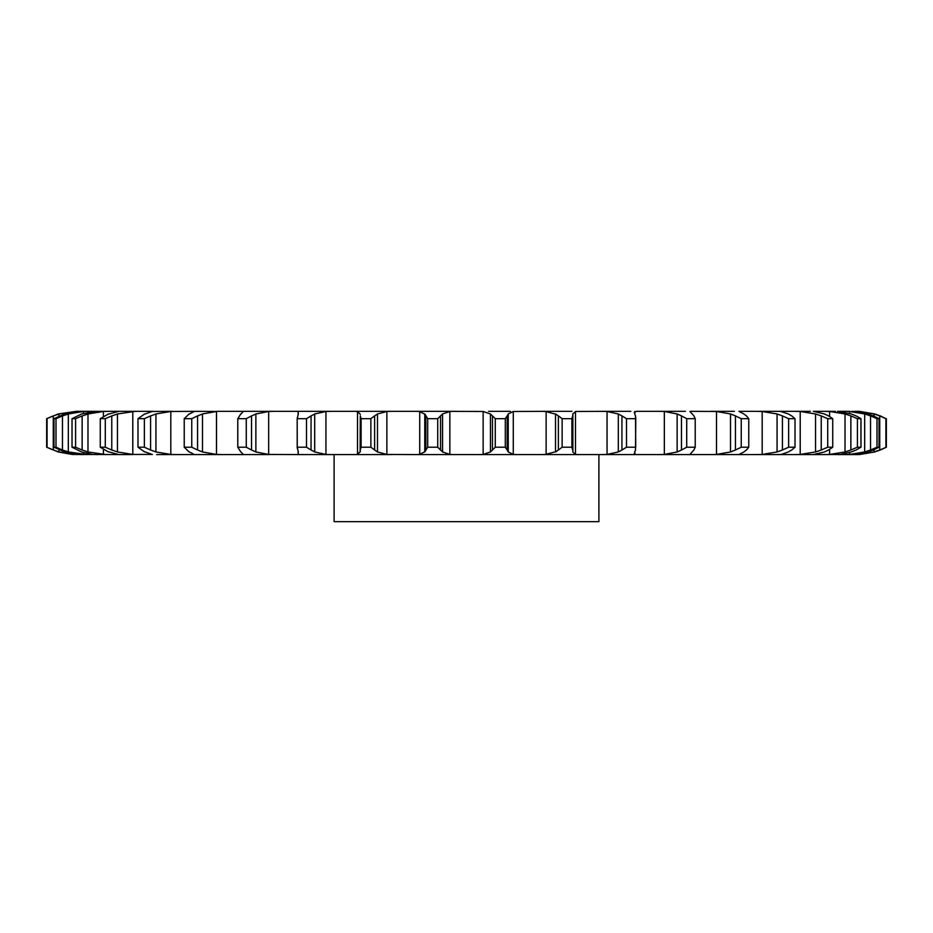 <?xml version="1.0" encoding="UTF-8"?>
<svg xmlns="http://www.w3.org/2000/svg" width="933" height="933" viewBox="0 0 933 933"><rect width="100%" height="100%" fill="white"/><g stroke="black" fill="none" stroke-linecap="round" stroke-linejoin="round"><path stroke-width="1.4" d="M437.717 418.684L437.717 447.222L440.551 450.009L440.551 415.896L437.717 418.684L427.699 418.684L427.699 447.222L424.76 451.957L424.76 413.96L427.699 418.684M442.755 413.797L440.341 416.13M440.341 449.788L442.755 452.12M437.717 447.222L427.699 447.222M425.261 451.525L419.22 454.523M449.858 411.476L449.858 454.441L442.545 451.957L442.545 413.96L449.858 411.476L453.974 411.336L416.328 411.336L419.722 411.476L419.722 454.441L416.328 454.581L812.9 454.581M449.858 454.441L453.974 454.581M419.22 411.395L425.261 414.392M444.435 411.336L483.142 411.476L490.455 413.96L490.455 451.957L483.142 454.441L479.026 454.581M824.492 451.957L813.331 454.581L825.717 454.581M851.351 451.957L840.318 454.441L824.084 454.581L829.6 454.441L829.6 449.449M837.472 454.581L856.552 454.581A64.727 64.727 0 0 0 859.806 454.499L874.746 451.957M835.455 454.581L836.085 454.581M776.396 454.581L781.306 454.441L788.35 451.957M765.212 454.581L760.558 454.581M630.836 454.581L636.574 454.581L634.872 454.441L634.72 451.957M268.727 454.581L156.604 454.581M217.366 411.336L274.232 411.336L268.657 411.476L255.864 413.96L255.864 451.957L268.657 454.441L302.164 454.581M217.681 454.441L222.287 454.581L216.503 454.441L202.484 451.957L202.484 413.96L216.503 411.476L216.503 454.441M217.366 454.581L210.776 454.581M132.533 454.581L72.144 454.441L58.254 451.957L46.65 447.222L46.65 418.684L58.254 413.96L76.459 411.336L81.008 411.336L64.75 413.96L53.997 418.684L56.003 418.684L62.464 415.896L62.464 450.009L56.003 447.222L53.997 447.222L64.75 451.957L77.369 454.441L83.83 454.581M105.93 454.581L87.982 451.957L87.982 413.96L103.4 411.476L103.4 416.468M75.585 447.222L75.585 418.684L82.139 415.896L82.139 450.009L75.585 447.222L72.028 447.222L81.649 451.957L92.682 454.441L97.545 454.581M87.037 454.581L68.319 451.957L68.319 413.96L83.422 411.476L83.422 413.342M77.474 454.581L58.977 451.957L58.977 449.776M120.1 454.581L117.663 454.441M135.308 411.336L117.441 413.96L117.441 451.957L132.789 454.441L151.694 454.441M325.22 411.336L331.168 411.336L325.944 411.476L314.701 413.96L314.701 451.957L325.944 454.441L331.168 454.581L296.426 454.581L298.128 454.441L298.128 451.712M331.168 454.581L391.603 454.581L354.937 454.581L357.514 454.441L357.514 411.476L354.937 411.336L361.036 411.336M385.364 411.336L391.603 411.336L386.868 411.476L377.48 413.96L377.48 451.957L386.868 454.441L416.328 454.581M274.232 411.336L422.637 411.336M425.845 415.896L425.845 450.009M510.363 411.336L488.565 411.336M513.278 411.476L513.278 454.441L508.24 451.957L508.24 413.96L513.278 411.476L547.636 411.336M571.964 411.336L541.397 411.336L546.132 411.476L546.132 454.441L541.397 454.581M575.486 411.476L575.486 454.441L572.862 451.957L572.862 413.96L575.486 411.476L607.78 411.336M630.836 411.336L601.832 411.336L607.056 411.476L607.056 454.441L601.832 454.581M634.23 412.363L636.574 411.336L664.273 411.336M685.452 411.336L658.768 411.336L664.343 411.476L664.343 454.441L658.768 454.581M690.677 411.336L716.497 411.476L716.497 454.441L710.713 454.581M734.399 411.336L710.713 411.336M738.983 411.336L765.212 411.336M810.38 411.336L756.336 411.336L762.191 411.476L762.191 454.441L756.336 454.581M824.492 413.96L813.331 411.336L827.07 411.336M835.455 411.336L824.084 411.336L829.6 411.476L829.6 416.468M851.351 413.96L837.472 411.336L845.963 411.336M849.17 411.336L844.447 411.336L849.578 411.476L849.578 413.377M868.25 413.96L851.992 411.336L859.643 411.943M874.746 413.96L859.806 411.418A64.727 64.727 0 0 0 856.552 411.336L855.013 411.336M800.467 411.336L794.45 411.336L800.211 411.476L800.211 454.441L794.45 454.581M722.224 411.336L715.634 411.336M298.128 414.205L298.128 411.476L296.426 411.336L302.164 411.336M242.323 411.336L247.548 411.336M172.442 411.336L151.694 411.476M170.809 411.476L170.809 454.441L155.939 451.957L155.939 413.96L170.809 411.476L198.601 411.336M120.1 411.336L122.62 411.336M152.779 411.336L81.008 411.336M216.503 411.476L194.017 411.336M495.283 447.222L505.301 447.222L507.155 450.009L507.155 415.896L505.301 418.684L495.283 418.684L492.449 415.896L492.449 450.009L495.283 447.222L495.283 418.684M492.659 449.788L490.245 452.12M513.278 454.441L516.672 454.581M507.039 449.788L508.357 452.12M360.301 450.009L361.106 447.222L370.868 447.222L374.611 450.009L374.611 415.896L370.868 418.684L361.106 418.684L360.301 415.896L360.138 451.957L360.301 415.896M360.406 451.525L357.257 454.523M374.331 449.788L377.76 452.12M558.389 450.009L562.133 447.222L571.894 447.222L572.699 450.009L572.699 415.896L571.894 418.684L562.133 418.684L558.389 415.896L558.389 450.009L555.52 451.957L555.52 413.96L558.389 415.896M556.465 451.525L545.187 454.523M575.486 454.441L578.063 454.581M572.687 449.788L572.874 452.12M298.28 451.957L297.254 447.222L297.195 417.751L297.195 448.155L297.254 447.222L306.502 447.222L311.062 450.009L311.062 415.896L306.502 418.684L297.254 418.684L298.28 413.96M298.292 451.525L298.117 454.523M310.689 449.788L315.074 452.12M635.501 450.009L635.805 417.751L635.746 418.684L626.498 418.684L621.938 415.896L621.938 450.009L618.299 451.957L607.056 454.441M635.501 415.896L635.746 447.222L626.498 447.222L621.938 450.009M634.23 453.555L634.872 454.441L634.872 451.619M635.583 449.788L634.638 452.12M240.784 451.957L237.787 447.222L246.277 447.222L251.525 450.009L251.525 415.896L246.277 418.684L237.787 418.684L240.784 413.96M240.551 451.525L243.338 454.523M243.105 454.441L242.323 454.581L243.105 454.441M251.094 449.788L256.307 452.12M664.343 411.476L677.136 413.96L681.475 415.896L681.475 450.009L686.723 447.222L695.213 447.222L693.93 450.009M681.475 450.009L677.136 451.957L664.343 454.441M689.895 454.441L690.677 454.581L689.895 454.441L692.216 451.957M694.105 449.788L692.053 452.12M189.119 451.957L184.233 447.222L191.755 447.222L197.574 450.009L197.574 415.896L191.755 418.684L184.233 418.684L189.119 413.96M188.653 451.525L194.344 454.523M197.085 449.788L202.974 452.12M170.809 454.441L176.664 454.581M716.497 411.476L730.516 413.96L735.426 415.896L735.426 450.009L741.245 447.222L748.767 447.222L746.47 450.009M735.426 450.009L730.516 451.957L716.497 454.441M739.134 454.441L743.881 451.957M746.727 449.788L743.624 452.12M144.65 451.957L137.991 447.222L144.358 447.222L150.575 450.009L150.575 415.896L144.358 418.684L137.991 418.684L144.65 413.96M143.95 451.525L152.394 454.523M150.038 449.788L156.476 452.12M762.191 411.476L777.061 413.96L782.425 415.896L782.425 450.009L788.642 447.222L795.009 447.222L791.755 450.009M782.425 450.009L777.061 451.957L762.191 454.441M792.094 449.788L788.012 452.12M108.508 451.957L100.263 447.222L105.289 447.222L111.762 450.009L111.762 415.896L105.289 418.684L100.263 418.684L108.508 413.96M107.598 451.525L118.584 454.523M111.19 449.788L118.013 452.12M780.221 411.336L788.35 413.96M119.669 411.336L117.663 411.476M108.916 411.336L103.4 411.476M800.211 411.476L815.559 413.96L821.238 415.896L821.238 450.009L827.711 447.222L832.737 447.222L828.609 450.009M821.238 450.009L815.559 451.957L800.211 454.441M829.017 449.788L824.072 452.12M81.556 449.788L88.565 452.12M95.528 411.336L81.649 413.96L72.028 418.684L75.585 418.684M88.553 411.336L83.422 411.476M829.6 411.476L845.018 413.96L850.861 415.896L850.861 450.009L857.415 447.222L860.972 447.222L856.086 450.009M850.861 450.009L845.018 451.957L829.6 454.441M856.564 449.788L850.873 452.12M61.881 449.788L68.902 452.12M849.578 452.54L849.578 454.441L844.447 454.581M77.987 411.336L58.977 413.96L58.977 416.141M849.578 411.476L864.681 413.96L870.536 415.896L870.536 450.009L876.997 447.222L879.003 447.222L873.486 450.009M870.536 450.009L864.681 451.957L849.578 454.441M868.25 451.957L851.992 454.581M874.011 449.788L867.725 452.12M46.65 447.222L53.263 450.009L53.263 415.896L46.65 418.684M52.691 449.788L59.549 452.12M859.643 453.974L855.013 454.581M859.643 411.476L874.023 413.96L879.737 415.896L879.737 450.009L886.35 447.222L880.332 450.009M879.737 450.009L874.023 451.957L859.643 454.441M880.892 449.788L874.186 452.12M171.824 454.441L172.442 454.581M598.904 454.581L598.904 521.664L334.096 521.664L334.096 454.581M490.245 413.797L492.659 416.13M508.357 413.797L507.039 416.13M357.257 411.395L360.406 414.392M377.76 413.797L374.331 416.13M545.187 411.395L556.465 414.392M572.874 413.797L572.687 416.13M298.117 411.395L298.292 414.392M315.074 413.797L310.689 416.13M607.056 411.476L618.299 413.96L621.938 415.896M634.638 413.797L635.583 416.13M634.872 414.287L634.872 411.476L634.72 413.96M243.338 411.395L240.551 414.392M256.307 413.797L251.094 416.13M681.475 415.896L686.723 418.684L695.213 418.684L693.93 415.896M692.053 413.797L694.105 416.13M689.895 411.476L692.216 413.96M194.344 411.395L188.653 414.392M202.974 413.797L197.085 416.13M735.426 415.896L741.245 418.684L748.767 418.684L746.47 415.896M743.624 413.797L746.727 416.13M739.134 411.476L743.881 413.96M152.394 411.395L143.95 414.392M156.476 413.797L150.038 416.13M782.425 415.896L788.642 418.684L795.009 418.684L791.755 415.896M788.012 413.797L792.094 416.13M118.584 411.395L107.598 414.392M118.013 413.797L111.19 416.13M821.238 415.896L827.711 418.684L832.737 418.684L828.609 415.896M824.072 413.797L829.017 416.13M88.565 413.797L81.556 416.13M850.861 415.896L857.415 418.684L860.972 418.684L856.086 415.896M850.873 413.797L856.564 416.13M68.902 413.797L61.881 416.13M870.536 415.896L876.997 418.684L879.003 418.684L873.486 415.896M867.725 413.797L874.011 416.13M59.549 413.797L52.691 416.13M879.737 415.896L885.942 418.684L880.332 415.896M874.186 413.797L880.892 416.13M505.301 447.222L505.301 418.684M370.868 447.222L370.868 418.684M361.106 447.222L361.106 418.684M571.894 447.222L571.894 418.684M562.133 447.222L562.133 418.684M306.502 447.222L306.502 418.684M618.299 413.96L618.299 451.957M626.498 447.222L626.498 418.684M246.277 447.222L246.277 418.684M237.787 447.222L237.787 418.684M677.136 413.96L677.136 451.957M695.213 447.222L695.213 418.684M686.723 447.222L686.723 418.684M191.755 447.222L191.755 418.684M184.233 447.222L184.233 418.684M730.516 413.96L730.516 451.957M748.767 447.222L748.767 418.684M741.245 447.222L741.245 418.684M144.358 447.222L144.358 418.684M137.991 447.222L137.991 418.684M777.061 413.96L777.061 451.957M795.009 447.222L795.009 418.684M788.642 447.222L788.642 418.684M105.289 447.222L105.289 418.684M100.263 447.222L100.263 418.684M815.559 413.96L815.559 451.957M832.737 447.222L832.737 418.684M827.711 447.222L827.711 418.684M72.028 447.222L72.028 418.684M845.018 413.96L845.018 451.957M860.972 447.222L860.972 418.684M857.415 447.222L857.415 418.684M56.003 447.222L56.003 418.684M53.997 447.222L53.997 418.684M864.681 413.96L864.681 451.957M879.003 447.222L879.003 418.684M876.997 447.222L876.997 418.684M47.058 447.222L47.058 418.684M874.023 413.96L874.023 416.141M874.023 449.776L874.023 451.957M886.35 447.222L886.35 418.684M885.942 447.222L885.942 418.684M483.142 411.476L483.142 454.441M386.868 411.476L386.868 454.441M325.944 411.476L325.944 454.441M268.657 411.476L268.657 454.441M132.789 411.476L132.789 454.441M103.4 449.449L103.4 454.441M83.422 452.575L83.422 454.441"/></g></svg>
